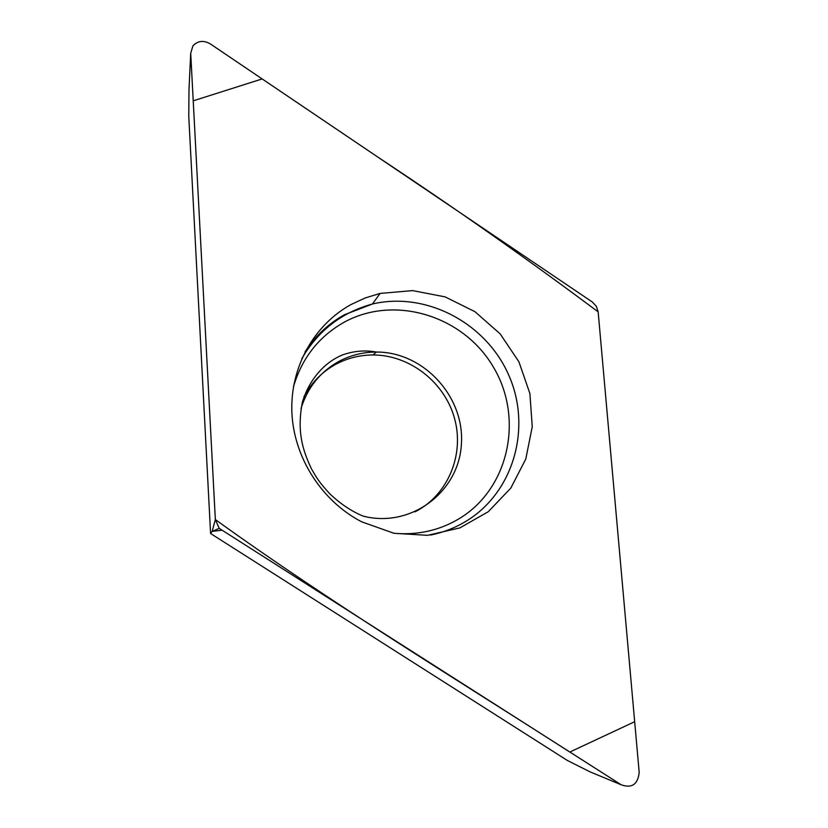 <?xml version="1.0" encoding="UTF-8"?>
<svg xmlns="http://www.w3.org/2000/svg" width="828" height="828" viewBox="0 0 828 828"><rect width="100%" height="100%" fill="white"/><g stroke="black" fill="none" stroke-linecap="round" stroke-linejoin="round"><path stroke-width="1.24" d="M415.025 511.849C447.865 495.196 464.58 454.955 454.613 418.709C444.843 382.401 409.943 354.984 373.055 354.974C359.414 355.005 346.663 358.296 334.791 364.848C321.492 372.393 311.214 383.033 303.948 396.767M621.197 784.789L589.878 771.779L567.366 760.466L210.591 533.522L188.774 116.458L188.981 90.086L190.709 53.199L215.342 519.601L219.213 528.347L621.197 784.789C631.857 788.546 637.85 784.426 639.195 772.452L598.147 311.835L596.336 306.277L592.32 302.003L210.188 43.822C203.481 40.065 197.716 40.769 192.903 45.923L190.709 53.199M210.591 533.522L212.144 531.4L215.342 519.601M351.134 304.476C313.895 324.928 290.048 367.456 291.88 412.427C293.785 457.387 321.543 500.95 361.619 521.795L393.952 533.284L427.579 535.333L459.85 527.902L488.272 511.714L510.772 488.147L525.77 459.085L532.259 426.751L529.889 393.528L518.918 361.805L500.153 333.86L474.951 311.68L445.091 296.879L412.686 290.607L380.093 293.422L365.231 297.956L351.134 304.476M215.342 519.549C331.624 603.353 453.682 677.511 569.799 752.052L634.672 721.716L598.147 311.877C527.705 259.216 454.179 207.559 377.558 156.896L262.155 78.929L193.224 100.83L215.342 519.549M221.583 530.262L212.144 531.4L219.213 528.347M305.066 351.848C315.23 336.044 328.385 323.665 344.551 314.692L372.445 304C426.492 291.28 486.388 323.22 508.941 375.581C531.928 427.755 513.733 492.381 466.081 521.236C455.079 527.902 443.187 532.507 430.405 535.074M393.673 533.232C417.447 535.395 439.295 530.541 459.198 518.67C509.003 488.737 524.052 418.202 493.426 367.156C463.525 315.675 394.356 294.261 343.755 322.454C318.676 336.748 301.909 358.182 293.464 386.748M301.019 408.556C307.405 387.99 319.691 372.465 337.865 361.971C349.82 355.388 362.664 352.076 376.398 352.045C423.729 351.765 465.119 397.067 461.362 444.677C458.608 492.422 410.543 528.409 363.14 516.113C351.714 511.425 340.67 504.055 330.02 494.005C319.07 482.258 316.834 478.129 311.566 469.072C302.085 449.118 296.91 430.695 302.396 402.087C309.631 378.562 324.949 362.24 342.337 354.984C353.804 350.948 365.158 349.965 376.398 352.045L373.055 354.974M301.796 358.71C318.004 330.724 341.55 312.477 372.445 304L380.093 293.422"/></g></svg>
